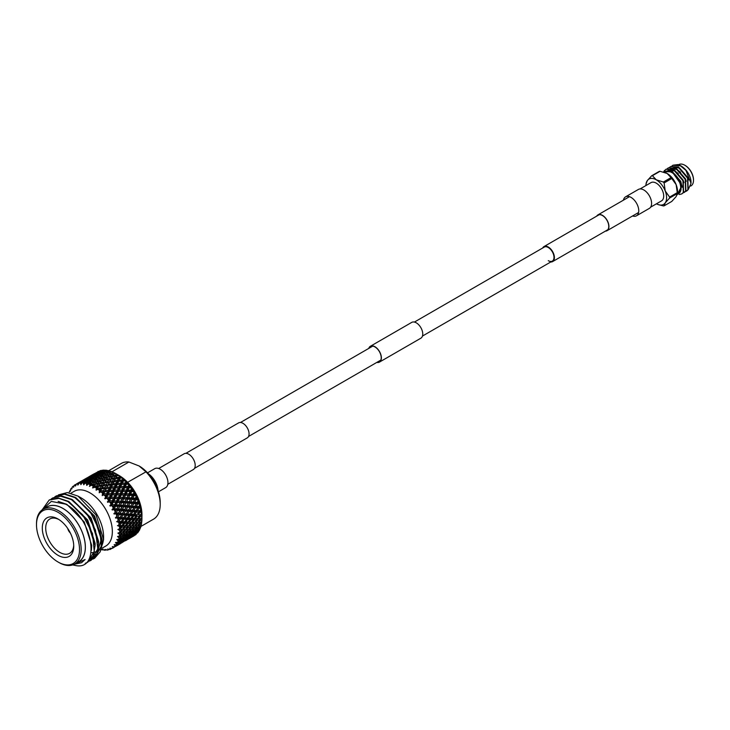 <?xml version="1.0" encoding="UTF-8"?>
<svg xmlns="http://www.w3.org/2000/svg" width="730" height="730" viewBox="0 0 730 730"><rect width="100%" height="100%" fill="white"/><g stroke="black" fill="none" stroke-linecap="round" stroke-linejoin="round"><path stroke-width="1.09" d="M194.527 468.332L247.278 437.872A8.66 5.001 -120 0 0 248.611 430.937A8.66 5.001 -120 0 0 242.953 423.309A8.66 5.001 -120 0 0 238.619 422.88L185.867 453.339M158.456 491.792L165.673 487.622A10.941 6.314 -120 0 0 167.352 478.853A10.941 6.314 -120 0 0 160.208 469.217A10.941 6.314 -120 0 0 154.733 468.669L147.515 472.839M550.758 261.988A8.66 5.001 -120 0 0 552.61 261.596A8.66 5.001 -120 0 0 553.942 254.651A8.66 5.001 -120 0 0 548.285 247.023A8.66 5.001 -120 0 0 543.95 246.594A8.66 5.001 -120 0 0 542.682 248.008M548.285 260.683A8.076 4.663 -120 0 0 552.318 261.084A8.076 4.663 -120 0 0 553.559 254.615A8.076 4.663 -120 0 0 548.285 247.506A8.076 4.663 -120 0 0 544.242 247.105L414.394 322.067M632.572 215.97A10.941 6.314 -120 0 0 636.496 215.797L649.326 208.397A10.941 6.314 -120 0 0 651.005 199.628A10.941 6.314 -120 0 0 643.851 189.982A10.941 6.314 -120 0 0 638.385 189.444L625.555 196.844A10.941 6.314 -120 0 0 623.447 200.157M636.496 215.797A10.941 6.314 -120 0 0 638.175 207.028A10.941 6.314 -120 0 0 631.03 197.392A10.941 6.314 -120 0 0 625.555 196.844M369.024 348.265A8.897 5.137 60 0 1 370.484 346.476A8.897 5.137 60 0 1 377.337 348.858A8.897 5.137 60 0 1 381.215 357.81A8.897 5.137 60 0 1 379.372 361.879A8.897 5.137 60 0 1 377.1 362.244M368.769 348.411A9.125 5.274 60 0 1 370.365 346.276L411.738 322.386A9.125 5.274 60 0 1 418.774 324.832A9.125 5.274 60 0 1 422.752 334.021A9.125 5.274 60 0 1 420.863 338.2L379.49 362.08A9.125 5.274 60 0 1 376.835 362.399M370.365 346.276A9.125 5.274 60 0 1 377.401 348.721A9.125 5.274 60 0 1 381.379 357.901A9.125 5.274 60 0 1 379.49 362.08M597.14 215.888A8.897 5.137 60 0 1 598.034 215.104A8.897 5.137 60 0 1 604.887 217.485A8.897 5.137 60 0 1 608.765 226.437A8.897 5.137 60 0 1 606.931 230.507A8.897 5.137 60 0 1 605.8 230.89M596.711 216.135A9.125 5.274 60 0 1 597.916 214.903A9.125 5.274 60 0 1 604.951 217.348A9.125 5.274 60 0 1 608.93 226.528A9.125 5.274 60 0 1 607.041 230.707A9.125 5.274 60 0 1 605.371 231.136M158.656 468.505L184.188 453.759A9.125 5.274 60 0 1 191.224 456.204A9.125 5.274 60 0 1 195.202 465.393A9.125 5.274 60 0 1 193.313 469.572L167.781 484.309M650.603 207.183L661.526 200.869A10.53 6.077 -120 0 0 663.141 192.437A10.53 6.077 -120 0 0 656.261 183.148A10.53 6.077 -120 0 0 650.996 182.628L640.073 188.942M646.187 183.568L647.309 180.611L651.671 175.766A16.553 9.563 60 0 1 652.41 175.702L656.261 179.808L663.378 182.035L671.043 177.609L667.183 173.503A14.627 8.45 60 0 1 676.144 184.644A14.627 8.45 60 0 1 677.531 191.415A14.627 8.45 60 0 1 677.413 193.14L677.258 193.623A16.553 9.563 -120 0 0 677.267 193.14A16.553 9.563 -120 0 0 677.258 192.656L676.144 184.644L671.773 178.512L664.108 182.947L665.222 190.95L669.592 197.082A16.553 9.563 60 0 1 669.602 197.575A16.553 9.563 60 0 1 669.592 198.058L665.222 202.894L664.108 205.86L671.773 201.425L676.144 196.589L677.258 193.623L669.592 198.058M665.03 172.508L665.842 172.034A12.291 7.09 60 0 1 671.983 172.645A12.291 7.09 60 0 1 680.013 183.467A12.291 7.09 60 0 1 678.133 193.313L677.321 193.779M677.248 194.289A12.875 7.428 -120 0 0 680.661 184.489A12.875 7.428 -120 0 0 671.983 172.161A12.875 7.428 -120 0 0 665.34 171.66L672.175 171.833L681.92 185.63L677.038 195.01M681.902 193.842L683.59 192.291L683.207 180.565L673.872 169.643L666.125 169.168M679.247 194.536L681.756 193.924L683.307 192.455L682.924 180.73L673.58 169.807L665.979 169.25L663.689 172.07M688.299 189.462L691.018 183.349L685.935 170.409A14.627 8.45 -120 0 0 680.67 165.719A14.627 8.45 -120 0 0 678.006 164.579L673.023 165.19M685.935 170.409L680.479 165.829L672.877 165.272L671.928 165.956M686.492 191.187L688.189 189.636L687.806 177.91L678.471 166.987L670.724 166.513M685.269 191.716L687.906 189.8L687.523 178.074L678.179 167.152L670.578 166.595L669.638 167.289M684.192 192.51L685.89 190.959L685.506 179.242L676.172 168.32L668.424 167.845M682.97 193.039L685.607 191.123L685.224 179.407L675.88 168.484L668.279 167.927L667.339 168.612M680.67 165.719L680.889 165.838C685.424 168.676 688.582 172.7 690.37 177.928A12.875 7.428 60 0 1 691.018 182.199L691.018 183.349M690.68 186.068L690.954 185.913A12.291 7.09 -120 0 0 693.5 180.283A12.291 7.09 -120 0 0 684.813 165.236L684.813 165.236A12.291 7.09 -120 0 0 678.672 164.633L678.498 164.725M685.224 165.473L684.813 165.236L685.224 165.473A11.698 6.753 60 0 1 693.5 179.808A11.698 6.753 60 0 1 693.5 180.045M669.592 197.082L677.258 192.656M664.108 205.86A16.553 9.563 60 0 1 663.378 205.924L657.812 204.455A14.627 8.45 -120 0 0 665.222 202.894A14.627 8.45 -120 0 0 665.222 190.95A14.627 8.45 -120 0 0 656.261 179.808A14.627 8.45 -120 0 0 647.309 180.611A14.627 8.45 -120 0 0 646.041 184.06A14.627 8.45 -120 0 0 645.922 185.557M651.671 175.766L659.345 171.34A16.553 9.563 -120 0 1 660.075 171.276L652.41 175.702M663.378 182.035A16.553 9.563 60 0 1 664.108 182.947M671.773 178.512A16.553 9.563 -120 0 0 671.043 177.609M665.568 172.718A14.627 8.45 60 0 1 665.641 172.745A14.627 8.45 60 0 1 667.183 173.503L660.075 171.276M663.597 172.043A14.627 8.45 60 0 1 664.711 170.272M688.572 180.009L687.669 177.363L679.621 168.046L673.68 167.298M686.273 181.332L685.37 178.686L677.321 169.378L671.381 168.63M671.043 168.776L670.487 169.086L671.089 168.794M683.973 182.664L683.07 180.018L675.022 170.701L668.47 170.254L667.731 170.784M682.148 187.236L680.771 181.341L672.722 172.034L670.925 171.267M680.597 172.234L677.029 169.543L671.481 168.657M678.298 173.557L674.73 170.866L667.631 170.793M665.34 171.66L664.656 172.371M656.452 203.807A14.627 8.45 -120 0 0 657.812 204.455M141.93 514.924L141.93 518.793A36.865 21.279 60 0 1 141.93 518.838L141.93 518.756A36.865 21.279 60 0 1 141.93 518.793L141.93 514.924A32.12 18.542 60 0 0 127.613 482.293L145.973 471.845L139.101 465.968A29.839 17.228 60 0 1 160.208 502.514L160.208 504.421A32.184 18.578 -120 0 0 145.973 471.845M138.727 518.692L140.58 516.347L141.857 516.42A36.865 21.279 60 0 1 141.903 517.324L140.707 518.784L136.829 518.784L141.93 518.838L141.903 520.235A36.865 21.279 60 0 1 141.857 521.074L140.58 522.488L138.727 522.479L140.707 520.198L141.903 520.235M141.73 522.415A36.865 21.279 60 0 1 141.72 522.488L141.793 521.138M141.538 523.775A36.865 21.279 60 0 1 141.392 524.56L140.041 525.91L138.317 525.992L140.425 523.802L141.538 523.775L141.583 522.306M141.118 525.773A36.865 21.279 60 0 1 141.1 525.837L141.246 524.706M140.771 527.005A36.865 21.279 60 0 1 140.534 527.708L139.101 528.985L137.505 529.177L139.731 527.106L140.771 527.005L140.872 525.436M140.114 528.794A36.865 21.279 60 0 1 140.087 528.848L140.269 527.945M139.612 529.87A36.865 21.279 60 0 1 139.284 530.482L136.3 531.997L139.612 529.87L139.777 528.228M138.727 531.413A36.865 21.279 60 0 1 138.691 531.458L138.882 530.81M138.07 532.325A36.865 21.279 60 0 1 137.669 532.827L134.721 534.396L138.07 532.325L138.317 530.619M136.191 534.323A36.865 21.279 60 0 1 135.707 534.725L132.796 536.349L136.291 533.803M131.528 537.262L134.001 535.774M120.204 529.387L122.056 527.042L124.073 527.151L122.184 529.478L118.315 529.478L119.784 530.81A36.865 21.279 60 0 1 119.793 531.577A36.865 21.279 60 0 1 119.784 532.343L117.886 533.119L119.656 534.515A36.865 21.279 60 0 1 119.492 535.939L117.512 536.532L119.127 537.937A36.865 21.279 60 0 1 118.798 539.233L116.754 539.625L118.196 541.021A36.865 21.279 60 0 1 117.703 542.162L115.431 542.728L116.873 543.722A36.865 21.279 60 0 1 116.243 544.699L114.126 544.717L115.194 545.994A36.865 21.279 60 0 1 114.418 546.779L112.292 546.624L113.168 547.801A36.865 21.279 60 0 1 112.265 548.385L109.828 548.239L110.841 549.106A36.865 21.279 60 0 1 109.819 549.498L107.739 549.024L108.25 549.909A36.865 21.279 60 0 1 107.127 550.082L104.7 549.498L105.421 550.183A36.865 21.279 60 0 1 104.217 550.137L101.835 549.361L102.41 549.918A36.865 21.279 60 0 1 101.506 549.745M71.011 493.161L74.204 491.317A31.6 18.241 60 0 1 90 492.887A31.6 18.241 60 0 1 112.347 531.577A31.6 18.241 60 0 1 105.795 546.04L102.209 548.12M58.838 562.465L58.017 561.99A30.423 17.566 -120 0 0 79.524 549.571A30.423 17.566 -120 0 0 58.017 512.305A30.423 17.566 -120 0 0 36.5 524.724A30.423 17.566 -120 0 0 58.017 561.99L58.838 562.465A31.6 18.241 60 0 0 74.642 564.034A31.6 18.241 60 0 0 79.479 538.713A31.6 18.241 60 0 0 58.838 510.872A31.6 18.241 60 0 0 43.043 509.312A31.6 18.241 60 0 0 36.5 523.775L36.5 524.724M58.017 555.302A22.238 12.839 60 0 1 42.294 528.073A22.238 12.839 60 0 1 58.017 518.993L58.017 518.993A22.238 12.839 60 0 1 73.739 546.222A22.238 12.839 60 0 1 58.017 555.302M58.893 519.532A19.819 11.443 -120 0 0 50.032 518.875A19.819 11.443 -120 0 0 46.72 534.679A19.819 11.443 -120 0 0 59.723 552.345A19.819 11.443 -120 0 0 69.852 553.194A19.819 11.443 -120 0 0 73.712 545.191M97.829 550.593A31.6 18.241 -120 0 0 99.791 548.787M101.789 545.629A31.6 18.241 -120 0 0 103.514 537.59M74.642 564.034L78.776 561.644A31.6 18.241 -120 0 0 83.621 536.322A31.6 18.241 -120 0 0 62.981 508.481A31.6 18.241 -120 0 0 47.185 506.921L43.043 509.312M56.329 495.898L65.143 494.018L75.254 497.34L93.969 516.393L101.972 541.623L100.22 551.789L94.617 558.24M54.668 496.993L56.119 496.017L64.468 494.246L74.834 497.577L89.991 511.329L100.001 531.559L101.315 546.341L94.407 558.359L92.829 559.116M52.879 497.887L61.694 496.008L71.805 499.329L90.52 518.382L98.523 543.622L96.771 553.787L91.168 560.229M51.219 498.982L52.669 498.006L60.544 496.208L71.385 499.566L86.614 513.418L95.457 530.007L97.793 548.86L90.967 560.348L89.379 561.105M49.43 499.877L58.245 498.006L68.355 501.318L87.071 520.371L95.073 545.611L93.321 555.776L87.728 562.219M42.221 509.759L49.22 499.995L58.911 498.362L67.936 501.556L82.746 514.851L92.546 533.621L94.252 551.415L87.518 562.337L85.218 563.359M77.727 562.255A31.664 18.287 -120 0 0 83.941 537.289A31.664 18.287 -120 0 0 62.981 508.427A31.664 18.287 -120 0 0 46.127 507.523M74.177 564.281L81.523 562.739L85.109 559.518L73.374 564.655M42.176 509.868L51.292 501.41L65.472 504.111C93.321 517.716 101.132 571.572 75.144 565.421A36.573 21.115 60 0 1 72.772 564.883M58.409 494.885L67.333 492.567L78.073 496.126L81.185 497.915A31.664 18.287 60 0 1 103.578 536.696L103.578 539.652L100.129 552.008M103.541 538.129A31.664 18.287 60 0 1 101.771 545.83M99.718 548.978A31.664 18.287 60 0 1 97.802 550.694M97.373 550.977A31.664 18.287 60 0 1 96.752 551.342M95.94 551.734A31.664 18.287 60 0 1 94.453 552.254M92.975 552.555A31.664 18.287 60 0 1 91.095 552.674M78.073 496.126L96.104 514.969L103.578 539.652M119.784 530.81L121.043 530.856L119.784 532.343M123.352 529.524L125.259 527.215L127.212 527.297L125.259 529.578L121.454 529.542L125.204 529.578M129.52 525.965L131.436 523.647L133.389 523.729L131.436 526.02L127.622 525.983L131.427 526.02L130.661 525.992L131.354 527.379L133.179 527.379L131.099 529.588L129.31 529.615L131.354 527.379M135.689 522.397L137.605 520.089L139.558 520.161L137.605 522.452L133.791 522.415L137.596 522.452L136.829 522.424L137.523 523.821L139.357 523.821L137.267 526.02L135.488 526.056L137.523 523.821M157.643 489.41A17.556 10.138 -120 0 0 151.913 477.666L148.309 473.724M141.912 516.84A32.184 18.578 -120 0 0 127.741 482.366M140.799 526.512L153.537 519.158A32.184 18.578 -120 0 0 160.208 504.421M102.41 549.918L103.03 549.079M133.216 536.148L133.982 535.847M105.421 550.183L106.078 549.453M127.038 539.716L128.27 539.068M125.359 540.82L126.518 540.163M132.495 536.687L128.626 538.923L132.796 536.349M108.25 549.909L108.943 549.279M111.663 548.403L112.237 548.385M116.07 546.113L120.149 543.823L116.289 546.049M120.87 543.284L122.102 542.636M119.182 544.388L120.34 543.731M126.317 540.255L130.487 537.682L126.628 539.908M134.585 534.981L130.716 537.216L134.758 534.387M133.125 534.862L133.234 535.464M129.137 537.773L129.192 538.238M130.487 537.682L130.643 537.198M110.841 549.106L111.672 548.358M114.701 546.843L115.933 546.195M113.013 547.956L114.172 547.29M124.319 541.24L120.45 543.476L124.474 540.757M128.407 538.548L124.538 540.775L131.017 536.148L132.413 535.738L129.913 537.508L128.188 537.864M136.337 532.8L132.468 535.035L136.337 532.8L136.583 531.942M136.3 531.997L135.753 531.878M133.992 533.329L131.601 535.245L130.132 535.564L132.477 533.612L133.992 533.329L134.484 531.604L134.877 533.146M132.468 535.035L132.011 534.926M130.688 534.597L131.017 536.148M132.413 535.738L132.632 534.999M126.956 538.43L127.066 539.032M122.959 541.341L123.023 541.797M113.168 547.801L112.265 548.385M118.15 544.808L114.281 547.035L118.296 544.315M122.229 542.116L118.37 544.343L122.412 541.514M126.244 539.297L122.375 541.532L126.244 539.297L126.463 538.558M130.159 536.367L126.299 538.603L130.159 536.367L130.405 535.501M137.733 530.19L135.397 532.17L133.864 532.426L136.154 530.4L137.733 530.19L138.207 528.511L138.654 530.044M133.864 532.426L133.216 532.298M131.555 533.749L129.228 535.729L127.686 535.984L129.986 533.968L131.555 533.749L132.03 532.079L132.477 533.612M130.132 535.564L129.575 535.437M127.823 536.897L125.432 538.813L123.954 539.123L126.299 537.17L127.823 536.897L128.316 535.172L128.708 536.705M126.299 538.603L125.843 538.485M124.511 538.165L124.839 539.707M120.779 541.989L120.888 542.591M116.791 544.899L116.855 545.365M114.281 547.035L113.615 546.816M137.505 529.177L136.766 529.058M135.196 530.509L132.924 532.553L131.336 532.745L133.563 530.664L135.196 530.509L135.652 528.894L136.154 530.4M138.736 527.179L136.528 529.277L134.868 529.414L137.039 527.279L138.736 527.179L139.184 525.609L139.731 527.106M115.194 545.994L114.418 546.779M120.067 542.855L116.198 545.091L120.067 542.855L120.286 542.125M123.981 539.935L120.121 542.162L123.981 539.935L124.228 539.068M131.336 532.745L130.597 532.617M129.028 534.077L126.755 536.121L125.158 536.313L127.385 534.232L129.028 534.077L129.484 532.453L129.986 533.968M127.686 535.984L127.047 535.856M125.377 537.317L123.051 539.297L121.518 539.543L123.808 537.526L125.377 537.317L125.852 535.647L126.299 537.17M123.954 539.123L123.397 539.005M121.645 540.455L119.264 542.372L117.776 542.691L120.131 540.729L121.645 540.455L122.138 538.731L122.531 540.273M118.342 541.724L118.671 543.266M116.198 545.091L114.446 544.616M116.061 545.675L116.243 545.082M138.317 525.992L137.386 525.901M136.008 527.325L133.864 529.469L132.148 529.551L134.247 527.37L136.008 527.325L136.437 525.81L137.039 527.279M134.868 529.414L134.037 529.305M132.568 530.737L130.36 532.836L128.699 532.973L130.871 530.838L132.568 530.737L133.006 529.177L133.563 530.664M116.873 543.722L117.813 543.494L116.243 544.699M128.699 532.973L127.869 532.864M126.39 534.305L124.182 536.404L122.531 536.532L124.693 534.406L126.39 534.305L126.828 532.736L127.385 534.232M125.158 536.313L124.419 536.185M122.85 537.636L120.587 539.68L118.981 539.871L121.216 537.791L122.85 537.636L123.306 536.021L123.808 537.526M121.518 539.543L120.879 539.424M118.196 541.021L119.209 540.875L119.683 539.205L120.131 540.729M117.776 542.691L115.97 542.299L116.116 542.901M117.813 543.494L118.059 542.636M138.727 522.479L137.605 522.452M139.357 523.821L139.768 522.37L140.425 523.802M135.488 526.056L133.59 525.938L134.247 527.37M132.148 529.551L131.218 529.46M129.84 530.883L127.686 533.037L125.971 533.119L128.079 530.938L129.84 530.883L130.268 529.378L130.871 530.838M136.419 523.811L134.402 526.056L132.559 526.038L134.53 523.766L136.419 523.811L136.829 522.424M119.209 540.875L117.703 542.162M125.971 533.119L125.04 533.028M123.662 534.451L121.518 536.596L119.802 536.678L121.91 534.497L123.662 534.451L124.091 532.946L124.693 534.406M122.531 536.532L121.7 536.422M119.127 537.937L120.222 537.873L120.66 536.304L121.216 537.791M118.981 539.871L117.129 539.58L117.329 540.173M139.558 520.161L139.968 518.847L140.707 518.784M135.488 518.51L137.267 516.137L139.357 516.274L137.523 518.629L133.59 518.665L136.829 518.784L137.605 520.089M132.559 522.26L134.402 519.915L136.419 520.034L134.53 522.351L130.661 522.342L133.791 522.415L134.53 523.766M132.559 526.038L131.436 526.02M133.179 527.379L133.59 525.938M129.31 529.615L127.421 529.505L128.079 530.938M130.25 527.37L128.225 529.624L126.381 529.606L128.361 527.334L130.25 527.37L130.661 525.992M141.538 513.363L140.425 514.86L138.317 514.714L140.041 512.314L141.392 512.414A36.865 21.279 60 0 1 141.538 513.363L141.72 514.86A36.865 21.279 60 0 1 141.73 514.942L141.72 514.86M120.222 537.873L118.798 539.233M127.002 530.947L124.921 533.146L123.142 533.174L125.186 530.947L127.002 530.947L127.421 529.505M123.142 533.174L121.253 533.064L121.91 534.497M119.802 536.678L117.913 536.504L118.15 537.079M138.317 514.714L140.425 514.86M134.868 514.44L136.528 512.022L138.736 512.205L137.039 514.614L133.006 514.741L136.437 514.942L137.267 516.137M139.357 516.274L139.768 515.097L141.73 514.942M136.419 520.034L137.523 518.629M132.148 518.273L133.864 515.882L136.008 516.046L134.247 518.428L130.268 518.501L133.59 518.665L134.402 519.915M133.389 523.729L133.791 522.415L134.53 522.351M129.31 522.069L131.099 519.696L133.179 519.842L131.354 522.196L127.421 522.224L130.661 522.342L131.436 523.647M126.381 525.828L128.225 523.483L130.25 523.592L128.361 525.919L124.483 525.91L127.622 525.983L128.361 527.334M126.381 529.606L124.483 529.551L125.186 530.947M140.771 509.239L139.731 510.763L137.505 510.58L139.101 508.153L140.534 508.272A36.865 21.279 60 0 1 140.771 509.239L141.1 510.799A36.865 21.279 60 0 1 141.118 510.881L141.1 510.799M119.656 534.515L120.833 534.506L119.492 535.939M124.073 530.938L122.056 533.183L120.204 533.165L122.184 530.892L124.073 530.938L124.483 529.551L125.259 529.578L124.483 529.551M120.204 533.165L118.315 533.119L118.579 533.667M120.833 534.506L121.253 533.064M137.505 510.58L135.652 510.954L139.731 510.763M133.864 510.261L135.397 507.824L137.733 508.025L136.154 510.462L132.03 510.717L135.652 510.954L136.528 512.022M138.736 512.205L139.184 511.173L141.374 511.31L141.118 510.881M136.008 516.046L137.039 514.614M131.336 514.139L132.924 511.712L135.196 511.912L133.563 514.331L129.484 514.522L133.006 514.741L133.864 515.882M133.179 519.842L134.247 518.428M128.699 518.008L130.36 515.59L132.568 515.772L130.871 518.172L126.828 518.309L130.268 518.501L131.099 519.696M130.25 523.592L131.354 522.196M125.971 521.841L127.686 519.441L129.84 519.605L128.079 521.986L124.091 522.069L127.421 522.224L128.225 523.483M127.212 527.297L127.622 525.983L128.361 525.919M123.142 525.636L124.921 523.264L127.002 523.401L125.186 525.755L121.253 525.792L124.483 525.91L125.259 527.215M117.858 529.46L121.454 529.542L122.184 530.892M139.612 505.041L138.654 506.574L136.3 506.374L137.778 503.928L139.284 504.056A36.865 21.279 60 0 1 139.612 505.041L140.087 506.62A36.865 21.279 60 0 1 140.114 506.702L140.087 506.62M136.3 506.374L134.484 506.894L138.207 507.149L138.654 506.574M132.468 506.036L133.891 503.6L136.337 503.8L134.877 506.246L130.688 506.638L134.484 506.894L135.397 507.824M137.733 508.025L138.207 507.149L140.516 507.304L140.114 506.702M135.196 511.912L136.154 510.462M130.132 509.932L131.601 507.496L133.992 507.706L132.477 510.142L128.316 510.462L132.03 510.717L132.924 511.712M132.568 515.772L133.563 514.331M127.686 513.829L129.228 511.383L131.555 511.593L129.986 514.02L125.852 514.276L129.484 514.522L130.36 515.59M129.84 519.605L130.871 518.172M125.158 517.707L126.755 515.28L129.028 515.471L127.385 517.898L123.306 518.081L126.828 518.309L127.686 519.441M127.002 523.401L128.079 521.986M122.531 521.567L124.182 519.149L126.39 519.34L124.693 521.74L120.66 521.868L124.091 522.069L124.921 523.264M124.073 527.151L125.186 525.755M119.802 525.399L121.518 522.999L123.662 523.173L121.91 525.554L117.913 525.627L121.253 525.792L122.056 527.042M121.043 530.856L121.454 529.542L122.184 529.478M117.43 525.609L120.833 526.969L118.579 529.414M119.492 526.877A36.865 21.279 60 0 1 119.656 528.493M138.07 500.817L137.185 502.349L134.721 502.149L136.09 499.712L137.669 499.84A36.865 21.279 60 0 1 138.07 500.817L138.691 502.395A36.865 21.279 60 0 1 138.727 502.477L138.691 502.395M134.721 502.149L132.969 502.824L136.857 503.08L137.185 502.349M130.716 501.839L132.03 499.42L134.585 499.603L133.234 502.03L130.716 501.839L128.991 502.587L132.969 502.824L133.891 503.6M136.337 503.8L136.857 503.08L139.284 503.235L138.727 502.477M134.174 507.386L134.877 506.246M128.553 505.708L129.913 503.28L132.413 503.481L131.017 505.917L128.553 505.708L126.801 506.392L130.688 506.638L131.601 507.496M131.555 511.593L132.477 510.142M126.299 509.604L127.723 507.158L130.159 507.368L128.708 509.805L124.511 510.206L128.316 510.462L129.228 511.383M129.028 515.471L129.986 514.02M123.954 513.5L125.432 511.055L127.823 511.265L126.299 513.701L122.138 514.02L125.852 514.276L126.755 515.28M126.39 519.34L127.385 517.898M121.518 517.387L123.051 514.951L125.377 515.161L123.808 517.588L119.683 517.844L123.306 518.081L124.182 519.149M123.662 523.173L124.693 521.74M118.981 521.275L120.587 518.838L122.85 519.039L121.216 521.457L117.129 521.649L120.66 521.868L121.518 522.999M120.833 526.969L121.91 525.554M116.617 521.612L120.222 522.899L118.15 525.509M118.798 522.78A36.865 21.279 60 0 1 119.127 524.459M136.191 496.637L135.369 498.152L132.796 497.979L134.064 495.579L135.707 495.679A36.865 21.279 60 0 1 136.191 496.637L136.93 498.189A36.865 21.279 60 0 1 136.975 498.271L136.93 498.189M132.796 497.979L131.108 498.809L135.169 499.019L135.369 498.152M128.626 497.714L129.84 495.341L132.495 495.488L131.245 497.878L128.626 497.714L126.983 498.617L131.108 498.809L132.03 499.42M134.585 499.603L135.169 499.019L137.705 499.174L136.975 498.271M132.413 503.481L133.234 502.03M126.628 501.537L127.887 499.147L130.487 499.311L129.192 501.72L126.628 501.537L124.939 502.368L128.991 502.587L129.913 503.28M130.159 507.368L131.017 505.917M124.538 505.397L125.861 502.979L128.407 503.162L127.066 505.589L124.538 505.397L122.822 506.155L126.801 506.392L127.723 507.158M128.006 510.954L128.708 509.805M122.375 509.275L123.744 506.848L126.244 507.04L124.839 509.476L122.375 509.275L120.623 509.951L124.511 510.206L125.432 511.055M125.377 515.161L126.299 513.701M120.121 513.163L121.545 510.726L123.981 510.936L122.531 513.373L118.342 513.765L122.138 514.02L123.051 514.951M122.85 519.039L123.808 517.588M117.776 517.059L119.264 514.623L121.645 514.823L120.131 517.269L115.97 517.588L119.683 517.844L120.587 518.838M120.222 522.899L121.216 521.457M115.431 517.552L119.209 518.72L117.329 521.457M117.703 518.592A36.865 21.279 60 0 1 118.196 520.298M133.982 492.567L133.225 494.064L130.551 493.927L131.728 491.582L133.426 491.646A36.865 21.279 60 0 1 133.982 492.567L134.84 494.073A36.865 21.279 60 0 1 134.886 494.155L134.84 494.073M130.551 493.927L128.954 494.904L133.161 495.049L133.225 494.064M126.235 493.754L127.367 491.436L130.104 491.518L128.954 493.854L126.235 493.754L124.684 494.794L129.84 495.341M132.495 495.488L135.789 495.168L134.886 494.155M130.487 499.311L131.245 497.878M124.383 497.495L125.551 495.141L128.243 495.259L127.047 497.632L124.383 497.495L122.786 498.462L127.887 499.147M128.407 503.162L129.192 501.72M122.457 501.282L123.671 498.9L126.317 499.046L125.076 501.437L122.457 501.282L120.806 502.185L124.939 502.368L125.861 502.979M126.244 507.04L127.066 505.589M120.45 505.105L121.709 502.705L124.319 502.87L123.023 505.288L120.45 505.105L118.771 505.936L122.822 506.155L123.744 506.848M123.981 510.936L124.839 509.476M118.37 508.956L119.683 506.547L122.229 506.73L120.888 509.157L118.37 508.956L116.654 509.713L120.623 509.951L121.545 510.726M121.846 514.495L122.531 513.373M116.198 512.834L117.567 510.407L120.067 510.608L118.671 513.044L116.198 512.834L114.446 513.519L118.342 513.765L119.264 514.623M119.209 518.72L120.131 517.269M113.889 513.482L117.813 514.495L116.116 517.333M116.243 514.367A36.865 21.279 60 0 1 116.873 516.073M131.491 488.68L130.789 490.131L128.033 490.067L129.128 487.786L130.88 487.813A36.865 21.279 60 0 1 131.491 488.68L132.458 490.113A36.865 21.279 60 0 1 132.504 490.186L132.458 490.113M128.033 490.067L126.518 491.18L130.852 491.226L130.789 490.131M123.589 490.003L124.647 487.768L127.458 487.768L126.381 490.031L123.589 490.003L122.129 491.18L127.367 491.436M130.104 491.518L133.581 491.29L132.504 490.186M128.243 495.259L128.954 494.904L128.954 493.854M121.864 493.626L122.95 491.354L125.724 491.399L124.611 493.699L121.864 493.626L120.35 494.739L125.551 495.141M126.317 499.046L127.047 497.632M120.067 497.312L121.198 494.995L123.936 495.086L122.777 497.422L120.067 497.312L118.506 498.362L123.671 498.9M124.319 502.87L125.076 501.437M118.205 501.054L119.382 498.709L122.074 498.827L120.879 501.191L118.205 501.054L116.608 502.03L121.709 502.705M122.229 506.73L123.023 505.288M116.289 504.841L117.503 502.468L120.149 502.614L118.899 505.005L116.289 504.841L114.637 505.744L118.771 505.936L119.683 506.547M120.067 510.608L120.888 509.157M114.281 508.673L115.541 506.264L118.15 506.438L116.855 508.846L114.281 508.673L112.593 509.494L116.654 509.713L117.567 510.407M117.813 514.495L118.671 513.044M112.009 509.467L116.061 510.288L114.555 513.208M114.418 510.17A36.865 21.279 60 0 1 115.194 511.858M128.754 485.03L128.097 486.426L125.268 486.445L126.299 484.255L128.088 484.218A36.865 21.279 60 0 1 128.754 485.03L129.803 486.363A36.865 21.279 60 0 1 129.858 486.436L129.803 486.363M125.268 486.445L123.854 487.686L128.307 487.613L128.097 486.426M120.724 486.527L121.718 484.382L124.593 484.291L123.58 486.463L120.724 486.527L119.364 487.832L124.647 487.768M127.458 487.768L131.099 487.603L129.858 486.436M125.724 491.399L126.518 491.18L126.381 490.031M119.1 490.003L120.121 487.813L122.959 487.777L121.919 489.994L119.1 490.003L117.685 491.244L122.95 491.354M123.936 495.086L124.684 494.794L124.611 493.699M117.421 493.562L118.479 491.327L121.289 491.336L120.213 493.599L117.421 493.562L115.951 494.748L121.198 494.995M122.074 498.827L122.786 498.462L122.777 497.422M115.687 497.194L116.782 494.913L119.556 494.958L118.433 497.267L115.687 497.194L114.172 498.307L119.382 498.709M120.149 502.614L120.879 501.191M113.898 500.88L115.03 498.563L117.758 498.645L116.608 500.981L113.898 500.88L112.338 501.921L117.503 502.468M118.15 506.438L118.899 505.005M112.037 504.622L113.214 502.267L115.906 502.386L114.71 504.758L112.037 504.622L110.431 505.598L115.541 506.264M116.061 510.288L116.855 508.846M109.828 505.58L110.431 505.187L109.828 505.58L113.98 506.173L112.648 509.139M112.265 506.082A36.865 21.279 60 0 1 113.168 507.724M125.815 481.672L125.186 483.014L122.311 483.123L123.279 481.033L125.104 480.942A36.865 21.279 60 0 1 125.815 481.672L126.929 482.886A36.865 21.279 60 0 1 126.993 482.959L126.929 482.886M122.311 483.123L120.997 484.483L121.718 484.382M124.958 484.282L125.542 484.264L125.186 483.014M126.901 482.959L124.593 484.291L128.398 484.163L126.993 482.959M122.959 487.777L123.854 487.686L123.58 486.463M118.817 487.85L120.121 487.813M121.289 491.336L122.129 491.18L121.919 489.994M114.555 490.086L115.55 487.95L118.415 487.859L117.402 490.031L114.555 490.086L113.187 491.39L118.479 491.327M119.556 494.958L120.35 494.739L120.213 493.599M112.922 493.571L113.944 491.381L116.791 491.336L115.742 493.562L112.922 493.571L111.507 494.812L116.782 494.913M117.758 498.645L118.506 498.362L118.433 497.267M111.252 497.13L112.301 494.894L115.112 494.894L114.035 497.157L111.252 497.13L109.783 498.307L115.03 498.563M115.906 502.386L116.608 502.03L116.608 500.981M109.518 500.753L110.613 498.471L113.387 498.526L112.265 500.826L109.518 500.753L108.004 501.866L113.214 502.267M113.98 506.173L114.71 504.758M107.383 501.866L107.949 501.428L107.383 501.866L111.59 502.213L110.431 505.187M109.819 502.158A36.865 21.279 60 0 1 110.841 503.718M120.003 484.455L119.017 486.572L116.134 486.682L117.11 484.601L120.997 484.483L120.578 483.205L117.676 483.379L118.634 481.353L121.545 481.143L120.578 483.205M122.713 478.661L122.12 479.929L119.191 480.158L120.131 478.196L121.983 478.022A36.865 21.279 60 0 1 122.713 478.661L123.89 479.747A36.865 21.279 60 0 1 123.954 479.802L123.89 479.747M119.191 480.158L117.995 481.627L118.634 481.353M121.545 481.143L122.604 481.225L122.12 479.929M117.676 483.379L116.426 484.793L117.11 484.601M116.134 486.682L114.829 488.051L115.55 487.95M116.791 491.336L117.685 491.244L119.364 487.832L118.415 487.859L119.364 487.832L119.017 486.572M115.112 494.894L115.951 494.748L117.685 491.244L117.402 490.031M112.612 491.418L113.944 491.381M113.387 498.526L114.172 498.307L115.951 494.748L115.742 493.562M108.378 493.653L109.372 491.509L112.247 491.418L111.234 493.589L108.378 493.653L107.018 494.949L112.301 494.894M111.59 502.213L112.338 501.921L114.172 498.307L114.035 497.157M106.753 497.139L107.775 494.94L110.622 494.904L109.573 497.121L106.753 497.139L105.339 498.38L110.613 498.471M110.294 505.671L112.338 501.921L112.265 500.826M104.7 498.389L105.229 497.906L104.7 498.389L108.943 498.462L107.949 501.428M107.127 498.453A36.865 21.279 60 0 1 108.25 499.922M113.834 488.014L112.84 490.14L109.965 490.25L110.933 488.169L114.829 488.051L114.409 486.773L111.507 486.937L112.466 484.912L115.376 484.711L114.409 486.773M116.882 481.49L115.942 483.497L113.022 483.716L113.953 481.754L117.995 481.627L117.448 480.313L114.51 480.605L115.431 478.707L118.379 478.369L117.448 480.313M119.51 476.051L118.926 477.238L115.979 477.593L116.891 475.759L118.753 475.504A36.865 21.279 60 0 1 119.51 476.051L120.715 476.973A36.865 21.279 60 0 1 120.788 477.028L120.715 476.973M115.979 477.593L115.431 478.707M118.379 478.369L119.547 478.552L118.926 477.238M114.51 480.605L113.953 481.754M113.022 483.716L111.827 485.185L112.466 484.912M115.376 484.711L116.426 484.793L115.942 483.497M111.507 486.937L110.257 488.352L110.933 488.169M109.965 490.25L108.651 491.609L109.372 491.509M110.622 494.904L111.507 494.812L113.187 491.39L112.247 491.418L113.187 491.39L112.84 490.14M108.943 498.462L109.783 498.307L111.507 494.812L111.234 493.589M106.443 494.977L107.775 494.94M107.839 501.911L109.783 498.307L109.573 497.121M103.788 493.818L104.764 491.728L107.657 491.582L106.671 493.699L103.788 493.818L102.483 495.177L106.078 494.986L105.229 497.906M104.217 495.04A36.865 21.279 60 0 1 105.421 496.382M109.199 488.27L108.241 490.332L105.339 490.505L106.288 488.48L110.257 488.352L109.774 487.056L106.845 487.284L107.785 485.322L110.714 485.058L109.774 487.056M112.201 481.937L111.279 483.871L108.341 484.173L109.263 482.265L113.369 482.119L112.758 480.796L109.81 481.152L110.723 479.327L113.67 478.926L112.758 480.796M115.13 476.024L114.218 477.831L111.261 478.26L112.174 476.498L116.417 476.288L115.678 474.965L112.712 475.467L113.624 473.788L115.486 473.432A36.865 21.279 60 0 1 115.869 473.651A36.865 21.279 60 0 1 116.243 473.87L115.678 474.965M112.712 475.467L112.174 476.498M111.261 478.26L110.723 479.327M113.67 478.926L114.902 479.154L114.218 477.831M109.81 481.152L109.263 482.265M108.341 484.173L107.785 485.322M110.714 485.058L111.827 485.185L111.279 483.871M106.845 487.284L105.649 488.753L106.288 488.48M105.339 490.505L104.089 491.92L104.764 491.728M107.657 491.582L108.651 491.609L108.241 490.332M105.156 498.398L107.018 494.949L106.078 494.986L107.018 494.949L106.671 493.699M100.676 490.852L101.616 488.881L104.545 488.616L103.596 490.624L100.676 490.852L99.481 492.321L103.03 491.837L102.319 494.675M101.151 491.965A36.865 21.279 60 0 1 102.41 493.161M106.032 485.505L105.102 487.439L102.173 487.731L103.085 485.833L107.201 485.687L106.58 484.364L103.633 484.72L104.545 482.895L107.502 482.484L106.58 484.364M108.962 479.592L108.049 481.389L105.093 481.818L106.005 480.057L110.239 479.856L109.5 478.533L106.544 479.035L107.447 477.347L110.403 476.799L109.5 478.533M111.854 474.135L110.951 475.796L107.985 476.371L108.898 474.755L113.26 474.473L112.402 473.168L109.445 473.825L110.367 472.292L112.219 471.845A36.865 21.279 60 0 1 112.977 472.164L112.402 473.168M109.445 473.825L108.597 475.513L107.684 474.235L104.737 474.965L105.667 473.514L108.606 472.73L107.684 474.235M107.985 476.371L107.082 478.031L107.447 477.347L107.082 478.031L106.224 476.736L103.277 477.383L104.189 475.86L107.137 475.157L106.224 476.736M110.403 476.799L111.745 477.11L110.951 475.796M106.544 479.035L106.005 480.057M105.093 481.818L104.545 482.895M107.502 482.484L108.724 482.712L108.049 481.389M103.633 484.72L103.085 485.833M102.173 487.731L101.616 488.881M104.545 488.616L105.649 488.753L105.102 487.439M103.03 491.837L104.089 491.92L103.596 490.624M97.464 488.288L98.377 486.454L101.333 486.052L100.412 487.923L97.464 488.288L96.378 489.848L99.864 489.064L99.262 491.81M97.957 489.273A36.865 21.279 60 0 1 99.262 490.314M102.784 483.151L101.871 484.957L98.924 485.386L99.828 483.625L104.071 483.424L103.322 482.101L100.366 482.603L101.269 480.915L104.235 480.367L103.322 482.101M105.686 477.694L104.773 479.355L101.817 479.929L102.729 478.323L107.082 478.031M109.755 470.959L109.162 471.863L106.233 472.675L107.182 471.306L109.016 470.75A36.865 21.279 60 0 1 109.755 470.959L111.106 471.662M106.233 472.675L105.905 473.451M108.606 472.73L110.13 473.122L109.162 471.863M104.737 474.965L104.353 475.814M107.137 475.157L108.597 475.513M103.277 477.383L102.428 479.081L101.516 477.794L98.568 478.533L99.499 477.073L102.437 476.298L101.516 477.794M101.817 479.929L99.828 483.625M104.235 480.367L105.576 480.668L104.773 479.355M99.508 481.262L98.605 482.922L95.648 483.497L96.552 481.882L100.913 481.599L101.269 480.915M100.366 482.603L99.408 484.236L98.605 482.922M98.924 485.386L98.377 486.454M101.333 486.052L102.556 486.28L101.871 484.957M99.864 489.064L101.032 489.246L100.412 487.923M94.197 486.162L95.101 484.474L98.066 483.926L97.154 485.66L94.197 486.162L93.23 487.795L96.615 486.718L96.114 489.328M94.699 487.019A36.865 21.279 60 0 1 96.022 487.877M100.968 478.716L100.056 480.294L97.099 480.951L98.021 479.418L100.968 478.716L102.428 479.081M103.925 474.007L102.985 475.422L100.065 476.234L101.005 474.865L103.925 474.007L105.503 474.409L104.481 473.186L101.57 474.08L102.538 472.784L105.439 471.845L104.481 473.186M106.626 470.266L103.122 472.045L104.107 470.841L105.923 470.184A36.865 21.279 60 0 1 106.626 470.266L108.086 470.959M103.122 472.045L102.903 472.666M105.439 471.845L107.073 472.255L106.014 471.069M101.57 474.08L101.306 474.774M100.065 476.234L99.736 477.009M102.437 476.298L103.952 476.681L102.985 475.422M98.568 478.533L98.185 479.382M97.099 480.951L96.251 482.649L95.338 481.362L92.4 482.092L93.331 480.641L96.26 479.865L95.338 481.362M100.913 481.599L100.056 480.294M95.648 483.497L93.23 487.795L92.92 487.284L92.564 487.923L93.394 487.558M90.931 484.51L91.852 482.977L94.8 482.284L93.887 483.862L90.931 484.51L89.416 486.372L91.423 485.222L94.745 485.158L95.101 484.474M98.066 483.926L99.408 484.236L97.902 486.983L97.154 485.66M96.615 486.718L97.902 486.983L96.588 489.675M93.34 484.83L92.92 487.284M91.423 485.222A36.865 21.279 60 0 1 92.746 485.888M97.756 477.566L96.816 478.989L93.887 479.802L94.827 478.433L97.756 477.566L99.326 477.967L98.313 476.745L95.402 477.639L96.369 476.352L99.271 475.403L98.313 476.745M100.813 473.378L99.837 474.637L96.944 475.604L97.929 474.4L100.813 473.378L102.501 473.806L101.397 472.648L98.523 473.706L99.545 472.593L102.401 471.48L101.397 472.648M103.642 470.111L100.156 471.945L102.976 470.147A36.865 21.279 60 0 1 103.642 470.111L105.202 470.768M102.401 471.48L104.135 471.908L103.003 470.804M98.523 473.706L98.358 474.245M96.944 475.604L96.734 476.225M99.271 475.403L100.895 475.823L99.837 474.637M95.402 477.639L95.137 478.342M93.887 479.802L93.559 480.577M96.26 479.865L97.783 480.249L96.816 478.989M92.4 482.092L92.017 482.941M94.8 482.284L96.251 482.649M94.745 485.158L93.887 483.862M87.71 483.37L88.658 481.992L91.578 481.134L90.648 482.548L87.71 483.37L86.979 485.103L86.587 484.62L86.76 485.423L88.193 483.926L90.091 483.424L89.726 485.705M88.193 483.926A36.865 21.279 60 0 1 89.489 484.392M93.093 478.971L92.144 480.313L89.233 481.198L90.192 479.911L93.093 478.971L94.727 479.391L93.668 478.196L90.766 479.172L91.761 477.967L94.635 476.936L93.668 478.196M96.223 475.038L95.228 476.215L92.354 477.274L93.376 476.152L96.223 475.038L97.966 475.476L96.825 474.363L93.987 475.504L97.847 473.277L96.825 474.363M99.526 471.644L95.657 473.88L99.526 471.644L100.275 471.826M100.859 470.476L97.391 472.374L100.238 470.64A36.865 21.279 60 0 1 100.859 470.476L101.57 470.75M100.64 471.452L100.165 471.069M95.082 473.706L91.223 475.933L95.082 473.706L95.566 474.235M99.645 473.706L98.468 472.648M97.847 473.277L98.714 473.496M93.987 475.504L93.86 475.96M92.354 477.274L92.19 477.812M94.635 476.936L96.333 477.365L95.228 476.215M90.766 479.172L90.556 479.792M89.233 481.198L88.969 481.9M91.578 481.134L93.157 481.535L92.144 480.313M90.091 483.424L91.615 483.808L90.648 482.548M84.598 482.74L85.593 481.526L88.467 480.504L87.5 481.764L84.598 482.74L83.977 484.492L83.549 484.045L83.749 484.775L85.045 483.141L86.925 482.53L86.304 483.397L86.587 484.62M85.045 483.141A36.865 21.279 60 0 1 86.304 483.397M90.046 478.606L89.051 479.774L86.186 480.833L87.198 479.72L90.046 478.606L91.788 479.035L90.648 477.931L87.81 479.072L91.679 476.836L90.648 477.931M93.358 475.203L89.489 477.438L93.358 475.203L94.106 475.385M96.88 472.337L93.011 474.564L97.373 472.447M98.304 471.37L97.747 471.653A36.865 21.279 60 0 1 98.304 471.37L98.587 471.461M93.011 474.564L88.704 476.891L92.564 474.655M94.462 475.02L93.997 474.628M93.477 477.265L92.299 476.215M91.679 476.836L92.546 477.055M86.186 480.833L86.021 481.371M88.467 480.504L90.155 480.933L89.051 479.774M86.925 482.53L88.558 482.95L87.5 481.764M81.641 482.639L85.51 480.404L81.641 482.639L81.121 484.401L80.665 483.99L80.884 484.638L82.034 482.877L83.877 482.165L83.229 482.922L83.549 484.045M82.034 482.877A36.865 21.279 60 0 1 83.229 482.922M87.18 478.77L83.32 480.997L87.18 478.77L87.928 478.953M88.914 477.265L85.045 479.5L89.516 477.411M90.712 475.896L86.843 478.132L91.204 476.006M94.572 473.56L91.588 475.212M92.737 474.536L93.385 474.299M86.843 478.132L82.526 480.459L86.395 478.223M88.294 478.588L87.819 478.196M87.299 480.833L86.122 479.774M85.51 480.404L86.377 480.623M83.877 482.165L85.62 482.594L84.479 481.49M76.303 484.3L75.181 484.674L75.427 486.07L76.604 483.954L78.365 483.023L77.626 483.561L77.836 485.112L79.205 483.151L81.012 482.329L80.318 482.977L80.665 483.99M79.205 483.151A36.865 21.279 60 0 1 80.318 482.977M82.746 480.833L78.876 483.068L83.348 480.97M84.534 479.464L80.674 481.69L85.027 479.573M88.394 477.119L85.419 478.77M86.569 478.095L87.217 477.867M78.876 483.068L78.685 483.88M82.116 482.147L81.651 481.754M81.012 482.329L81.76 482.512M76.604 483.954A36.865 21.279 60 0 1 77.626 483.561M80.218 481.782L76.349 484.017L80.629 481.873M82.216 480.687L79.251 482.329M80.4 481.663L81.048 481.426M76.349 484.017L76.258 484.565M78.365 483.023L78.858 483.132M73.958 485.952L73.037 486.28L73.575 487.275L74.278 485.267A36.865 21.279 60 0 1 75.181 484.674M72.133 488.124L71.212 488.37L71.695 489.127L72.252 487.065A36.865 21.279 60 0 1 73.037 486.28M70.737 490.733L69.742 490.898L70.144 491.409L70.573 489.337A36.865 21.279 60 0 1 71.212 488.37M69.25 492.038A36.865 21.279 60 0 1 69.742 490.898M117.439 474.692L117.466 474.637A36.865 21.279 60 0 1 117.539 474.673L116.891 475.759M114.163 472.803L114.199 472.748A36.865 21.279 60 0 1 114.263 472.784L102.757 495.141M110.914 471.398L110.951 471.352A36.865 21.279 60 0 1 111.015 471.379L110.531 472.246M107.748 470.512L107.775 470.467A36.865 21.279 60 0 1 107.839 470.476L107.483 471.206M104.7 470.147L104.737 470.111A36.865 21.279 60 0 1 104.801 470.111L104.536 470.686M100.311 532.79L101.178 539.917L96.953 553.34M85.109 559.518L81.587 562.693M58.126 501.355L66.859 504.357L84.242 522.005L91.697 545.392L91.378 550.283M68.976 501.674L87.691 520.015L95.146 543.403L95.082 546.022M72.425 499.685L91.14 518.026L98.596 541.414L98.532 544.033M75.874 497.687L94.59 516.037L102.045 539.424L101.981 542.043M101.342 546.131L96.761 553.796M96.296 554.152L95.447 554.7M67.735 528.502A5.849 3.376 -120 0 0 70.363 533.046M115.869 517.743L115.623 518.136L116.326 517.953M114.336 513.646L114.126 514.057L114.802 513.82M112.466 509.595L112.292 510.033L112.949 509.732M110.157 506.118L110.778 505.762M107.739 502.377L108.332 501.966M105.093 498.873L105.64 498.408M102.282 495.177L102.246 495.652M99.262 492.294L99.253 492.759L99.727 492.212M96.141 489.803L96.159 490.259M115.869 473.651L119.218 475.586A32.12 18.542 60 0 1 127.613 482.293M102.419 470.385L101.926 470.266M105.503 470.33L104.801 470.111M108.743 470.832L107.839 470.476M112.073 471.881L111.015 471.379M114.218 472.858L112.977 472.164M116.225 473.87L114.263 472.784M117.466 474.637L116.243 473.87M118.753 475.504L117.539 474.673M121.983 478.022L120.788 477.028M125.104 480.942L123.954 479.802M135.707 495.679L135.789 495.168M137.669 499.84L137.705 499.174M139.284 504.056L139.284 503.235M140.534 508.272L140.516 507.304M141.392 512.414L141.374 511.31M141.857 516.42L141.839 515.179M141.93 518.756L141.903 517.324M138.645 531.467L138.189 531.358M136.857 531.038L137.185 532.581M135.305 534.214L135.369 534.67M113.26 474.473L113.624 473.788M120.687 477.037L120.131 478.196M123.854 479.811L122.604 481.225L123.279 481.033M112.292 510.033L125.542 484.264L126.299 484.255M129.767 486.436L128.307 487.613L129.128 487.786M132.413 490.186L130.852 491.226L131.728 491.582M134.804 494.155L133.161 495.049L134.064 495.579M136.893 498.271L135.169 499.019L136.09 499.712M138.645 502.468L136.857 503.08L137.778 503.928M140.032 506.693L138.207 507.149L139.101 508.153M141.045 510.872L139.184 511.173L140.041 512.314M141.666 514.942L139.768 515.097L140.58 516.347M141.866 518.829L139.968 518.847L140.707 520.198M141.666 522.488L139.768 522.37M141.045 525.846L140.215 525.737M140.032 528.858L139.393 528.73M99.253 492.759L107.419 477.393M107.018 494.949L117.375 474.527M113.187 491.39L120.523 476.654M119.364 487.832L123.607 479.199M125.542 484.264L126.582 482.128M114.126 514.057L129.411 485.386M115.623 518.136L132.03 488.917M122.138 514.02L134.42 492.686M128.316 510.462L136.528 496.619M134.484 506.894L138.317 500.652M148.299 473.706A15.211 8.787 60 0 1 158.1 490.679M139.101 465.968L128.927 462.008L111.946 471.808M128.927 462.008A32.184 18.578 -120 0 0 121.362 463.413L108.606 470.777M248.556 436.467L380.832 360.091M422.469 336.055L552.318 261.084M240.48 422.478L372.756 346.111M607.825 229.722L552.61 261.596M599.166 214.72L543.95 246.594M629.324 196.762L597.916 214.903M638.449 212.576L607.041 230.707M693.5 179.808L693.5 180.283M646.041 184.06L646.196 182.965M132.687 536.596L133.471 536.148"/></g></svg>
